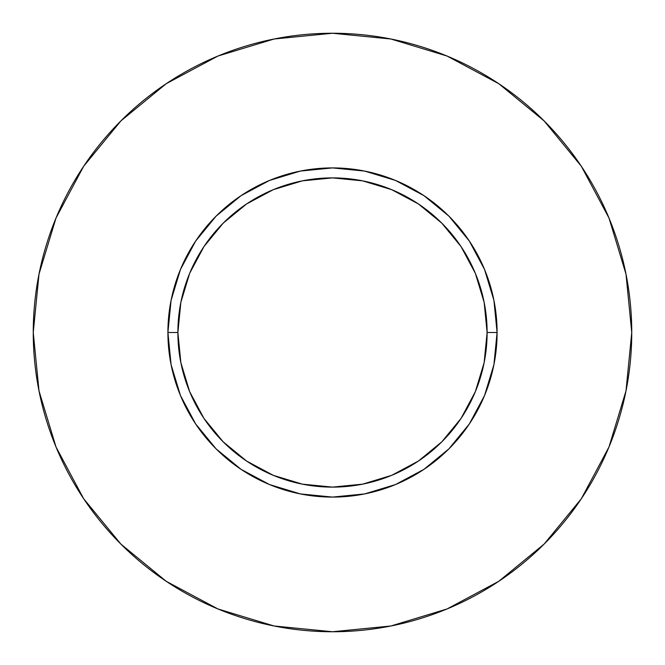 <?xml version="1.0" encoding="UTF-8"?>
<svg xmlns="http://www.w3.org/2000/svg" width="665" height="665" viewBox="0 0 665 665"><rect width="100%" height="100%" fill="white"/><g stroke="black" fill="none" stroke-linecap="round" stroke-linejoin="round"><path stroke-width="0.5" stroke-dasharray="3.33 2.49" d="M177.888 332.5A154.613 154.613 0 0 0 332.5 487.113A154.613 154.613 0 0 0 487.113 332.5A154.613 154.613 0 0 0 332.5 177.888A154.613 154.613 0 0 0 177.888 332.5A154.613 154.613 0 0 0 332.5 487.113A154.613 154.613 0 0 0 487.113 332.5A154.613 154.613 0 0 0 332.5 177.888A154.613 154.613 0 0 0 177.888 332.5M581.26 498.833L608.974 447.021L625.998 390.879L631.75 332.5A299.25 299.25 0 0 0 332.5 33.25A299.25 299.25 0 0 0 33.25 332.5A299.25 299.25 0 0 0 332.5 631.75A299.25 299.25 0 0 0 631.75 332.5L625.998 274.121L608.974 217.979L581.318 166.242M498.833 83.74L447.021 56.026L390.879 39.002L332.5 33.25L274.121 39.002L217.979 56.026L166.242 83.682M83.74 166.167L56.026 217.979L39.002 274.121L33.25 332.5L39.002 390.879L56.026 447.021L83.682 498.758M166.167 581.26L217.979 608.974L274.121 625.998L332.5 631.75L390.879 625.998L447.021 608.974L498.758 581.318"/><path stroke-width="1" d="M487.113 332.5L497.088 332.5A164.588 164.588 0 0 1 332.5 497.088A164.588 164.588 0 0 1 167.913 332.5L177.888 332.5A154.613 154.613 0 0 1 332.5 177.888A154.613 154.613 0 0 1 487.113 332.5A154.613 154.613 0 0 1 332.5 487.113A154.613 154.613 0 0 1 177.888 332.5L180.855 362.666L189.658 391.668L203.947 418.401L223.174 441.826L246.599 461.053L273.332 475.342L302.334 484.145L332.5 487.113L362.666 484.145L391.668 475.342L418.401 461.053L441.826 441.826L461.053 418.401L475.342 391.668L484.145 362.666L487.113 332.5L484.145 302.334L475.342 273.332L461.053 246.599L441.826 223.174L418.401 203.947L391.668 189.658L362.666 180.855L332.5 177.888L302.334 180.855L273.332 189.658L246.599 203.947L223.174 223.174L203.947 246.599L189.658 273.332L180.855 302.334L177.888 332.5L167.913 332.5L171.071 300.389L180.439 269.516L195.651 241.062L216.117 216.117L241.062 195.651L269.516 180.439L300.389 171.071L332.5 167.913L364.611 171.071L395.484 180.439L423.938 195.651L448.883 216.117L469.349 241.062L484.561 269.516L493.929 300.389L497.088 332.5L493.929 364.611L484.561 395.484L469.349 423.938L448.883 448.883L423.938 469.349L395.484 484.561L364.611 493.929L332.5 497.088L300.389 493.929L269.516 484.561L241.062 469.349L216.117 448.883L195.651 423.938L180.439 395.484L171.071 364.611L167.913 332.5A164.588 164.588 0 0 1 332.5 167.913A164.588 164.588 0 0 1 497.088 332.5L487.113 332.5M33.25 332.5A299.25 299.25 0 0 1 332.5 33.25A299.25 299.25 0 0 1 631.75 332.5A299.25 299.25 0 0 1 332.5 631.75A299.25 299.25 0 0 1 33.25 332.5L39.002 390.879L56.026 447.021L83.682 498.758L120.897 544.103L166.242 581.318L217.979 608.974L274.121 625.998L332.5 631.75L390.879 625.998L447.021 608.974L498.758 581.318L544.103 544.103L581.318 498.758L608.974 447.021L625.998 390.879L631.75 332.5L625.998 274.121L608.974 217.979L581.318 166.242L544.103 120.897L498.758 83.682L447.021 56.026L390.879 39.002L332.5 33.25L274.121 39.002L217.979 56.026L166.242 83.682L120.897 120.897L83.682 166.242L56.026 217.979L39.002 274.121L33.25 332.5M581.318 166.242L544.103 120.897L498.833 83.74M166.242 83.682L120.897 120.897L83.74 166.167M83.682 498.758L120.897 544.103L166.167 581.26M498.758 581.318L544.103 544.103L581.26 498.833"/></g></svg>
